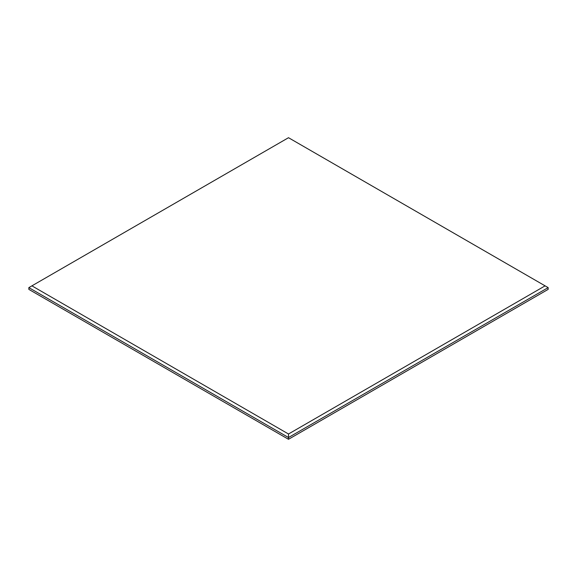 <?xml version="1.0" encoding="UTF-8"?>
<svg xmlns="http://www.w3.org/2000/svg" width="577" height="577" viewBox="0 0 577 577"><rect width="100%" height="100%" fill="white"/><g stroke="black" fill="none" stroke-linecap="round" stroke-linejoin="round"><path stroke-width="0.87" d="M28.85 287.62L288.5 437.525L288.5 439.292L28.85 289.38L28.85 287.62L31.908 285.853L288.5 433.998L545.092 285.853L288.5 137.708L31.908 285.853M288.5 439.292L548.15 289.38L548.15 287.62L545.092 285.853M288.5 433.998L288.5 437.525L548.15 287.62"/></g></svg>
